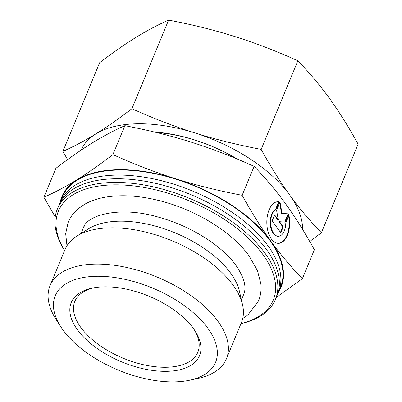 <?xml version="1.0" encoding="UTF-8"?>
<svg xmlns="http://www.w3.org/2000/svg" width="402" height="402" viewBox="0 0 402 402"><rect width="100%" height="100%" fill="white"/><g stroke="black" fill="none" stroke-linecap="round" stroke-linejoin="round"><path stroke-width="0.6" d="M240.984 323.635A118.027 60.461 -157.5 0 0 275.435 299.425L276.958 295.751A118.027 60.461 -157.5 0 0 266.556 249.607A118.027 60.461 -157.5 0 0 115.997 178.754A118.027 60.461 -157.5 0 0 58.868 205.417L57.345 209.085A118.027 60.461 -157.5 0 0 64.586 250.572M189.603 380.242L197.874 378.468A95.465 48.903 -157.5 0 0 226.447 358.73A95.465 48.903 -157.5 0 0 192.648 296.807A95.465 48.903 -157.5 0 0 96.259 264.099A95.465 48.903 -157.5 0 0 50.049 285.666A95.465 48.903 -157.5 0 0 56.295 319.826L60.893 326.926A86.787 44.456 -157.5 0 0 173.574 381.9A86.787 44.456 -157.5 0 0 189.603 380.242A86.787 44.456 -157.5 0 0 202.884 322.097A86.787 44.456 -157.5 0 0 97.224 276.269A86.787 44.456 -157.5 0 0 60.893 326.926M226.447 358.73L241.471 322.454A95.465 48.903 -157.5 0 0 242.522 304.661A95.465 48.903 -157.5 0 0 111.284 227.823A95.465 48.903 -157.5 0 0 76.918 236.064A95.465 48.903 -157.5 0 0 65.079 249.391L50.049 285.666M242.522 304.661L239.351 291.028A86.787 44.456 -157.5 0 0 120.042 221.18A86.787 44.456 -157.5 0 0 88.797 228.668L76.918 236.064M243.25 295.49A86.792 44.461 -157.5 0 0 243.783 294.158C246.743 287.118 244.18 277.586 236.09 265.561C222.376 246.044 190.975 226.035 159.398 217.427C120.977 205.638 86.882 214.779 83.45 227.748A86.792 44.461 -157.5 0 0 82.887 229.065M275.435 299.425A118.027 60.461 -157.5 0 0 233.652 222.864A118.027 60.461 -157.5 0 0 114.475 182.423A118.027 60.461 -157.5 0 0 57.345 209.085M240.999 323.595A116.294 59.576 -157.5 0 0 255.265 245.175A116.294 59.576 -157.5 0 0 114.67 184.86A116.294 59.576 -157.5 0 0 64.606 250.531M277.661 293.892A118.027 60.461 -157.5 0 0 278.48 292.078A118.027 60.461 -157.5 0 0 268.079 245.934A118.027 60.461 -157.5 0 0 117.52 175.081A118.027 60.461 -157.5 0 0 60.39 201.744A118.027 60.461 -157.5 0 0 59.687 203.603M278.48 292.078L280.571 287.028A118.027 60.461 -157.5 0 0 238.783 210.472A118.027 60.461 -157.5 0 0 119.61 170.031A118.027 60.461 -157.5 0 0 62.481 196.694L60.39 201.744M93.445 287.877A66.536 34.085 -157.5 0 0 74.878 301.324A66.536 34.085 -157.5 0 0 98.435 344.484A66.536 34.085 -157.5 0 0 165.614 367.282A66.536 34.085 -157.5 0 0 197.819 352.252A66.536 34.085 -157.5 0 0 194.201 329.61M165.936 371.337A69.43 35.567 22.5 0 1 81.41 334.675A69.43 35.567 22.5 0 1 92.033 288.159A69.43 35.567 22.5 0 1 104.857 286.832A69.43 35.567 22.5 0 1 195 330.811A69.43 35.567 22.5 0 1 165.936 371.337M43.893 197.266L55.873 168.343C69.245 158.127 81.284 149.715 91.993 143.112C102.716 136.469 113.681 130.66 124.881 125.685C148.981 130.308 171.061 135.791 191.121 142.132C211.201 148.428 232.2 156.509 254.129 166.378L242.15 195.302C218.05 190.679 195.97 185.196 175.91 178.855C155.83 172.558 134.831 164.478 112.902 154.609C99.525 164.83 87.485 173.237 76.782 179.84C66.059 186.483 55.094 192.292 43.893 197.266L55.245 216.879M254.129 166.378C265.943 178.599 276.521 191.191 285.867 204.151C295.229 217.075 304.731 232.266 314.374 249.727L302.389 278.651C290.581 266.431 279.998 253.843 270.657 240.878A118.61 60.757 -157.5 0 0 175.91 178.855A118.61 60.757 -157.5 0 0 119.354 169.679A118.61 60.757 -157.5 0 0 76.782 179.84A118.61 60.757 -157.5 0 0 60.184 202.256M278.224 243.341A20.829 11.437 89.4 0 0 288.596 216.01M288.922 215.221A20.829 11.437 -90.6 0 1 278.465 243.341A20.829 11.437 -90.6 0 1 277.31 243.25A20.829 11.437 -90.6 0 1 266.833 221.577A20.829 11.437 -90.6 0 1 278.053 201.688A20.829 11.437 -90.6 0 1 279.209 201.784L276.099 209.296A13.748 7.548 89.4 0 0 270.712 222.296A13.748 7.548 89.4 0 0 278.395 236.26A13.748 7.548 89.4 0 0 285.807 222.733L288.922 215.221M276.099 209.296L275.616 209.301L278.727 201.789A20.829 11.437 89.4 0 0 277.812 201.693M278.395 236.26L277.913 236.265A13.748 7.548 -90.6 0 1 270.229 222.301A13.748 7.548 -90.6 0 1 275.616 209.301M280.48 232.346L282.767 226.823L279.068 221.708L279.551 221.703L283.249 226.818L280.787 232.768L272.174 220.854L274.641 214.904L278.34 220.025L276.576 210.236L279.998 201.97L282.048 213.367L288.611 213.884L285.189 222.15L279.551 221.703M283.249 226.818L282.767 226.823M284.722 222.11L288.123 213.889L281.566 213.372L279.661 202.784M288.611 213.884L288.123 213.889M282.048 213.367L281.566 213.372M278.34 220.025L277.852 220.025L274.46 215.331M279.209 201.784L278.727 201.789M276.249 297.46L302.389 278.651M124.881 125.685L112.902 154.609M278.264 292.586A118.61 60.757 -157.5 0 0 270.657 240.878C261.29 227.959 251.793 212.769 242.15 195.302M236.773 158.87A102.168 52.335 -157.5 0 0 156.524 132.534M237.582 159.207A105.59 54.089 -157.5 0 0 154.313 132.002M62.908 151.358L99.611 62.757C112.706 52.732 124.746 44.32 135.73 37.527C146.7 30.748 157.664 24.939 168.614 20.1C192.211 24.597 214.291 30.08 234.858 36.547C255.416 43.029 276.415 51.109 297.867 60.792L261.164 149.393C237.567 144.896 215.487 139.414 194.925 132.951C174.367 126.469 153.363 118.384 131.916 108.701C118.816 118.726 106.776 127.138 95.797 133.931C84.822 140.71 73.857 146.519 62.908 151.358L67.566 159.629M297.867 60.792C309.434 72.727 320.017 85.314 329.605 98.565C339.182 111.831 348.685 127.027 358.107 144.142L321.409 232.743C309.836 220.814 299.259 208.221 289.671 194.97A118.61 60.757 -157.5 0 0 194.925 132.951A118.61 60.757 -157.5 0 0 138.368 123.771A118.61 60.757 -157.5 0 0 95.797 133.931A118.61 60.757 -157.5 0 0 81.154 150.112M309.716 241.461L321.409 232.743M168.614 20.1L131.916 108.701M302.555 229.351A118.61 60.757 -157.5 0 0 289.671 194.97C280.088 181.704 270.591 166.513 261.164 149.393M84.596 225.673A86.787 44.456 -157.5 0 0 82.978 228.849L81.058 233.487M241.416 299.912L243.341 295.269A86.787 44.456 -157.5 0 0 244.436 291.917M242.738 318.51L248.054 314.806L258.496 301.013C260.717 295.565 261.501 289.792 260.848 283.691L257.461 270.652L249.22 256.069C231.969 231.798 195.548 209.628 159.207 200.608C139.248 195.603 121.193 194.478 105.048 197.226C97.354 198.588 90.561 200.94 84.676 204.271L78.787 208.281C74.013 212.13 70.486 216.768 68.204 222.19L65.677 233.607L66.968 245.707"/></g></svg>
